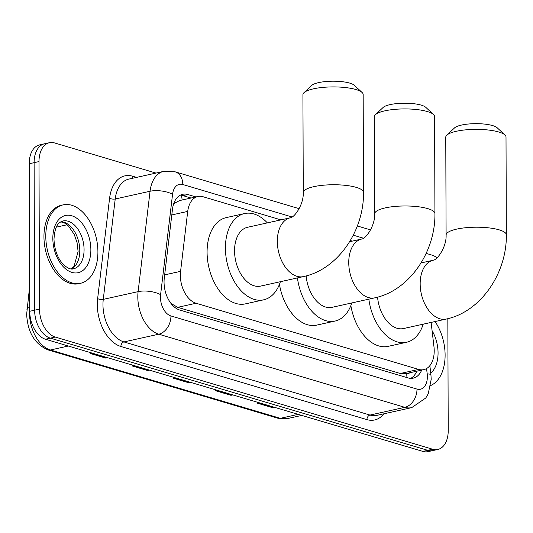 <?xml version="1.0" encoding="UTF-8"?>
<svg xmlns="http://www.w3.org/2000/svg" width="533" height="533" viewBox="0 0 533 533"><rect width="100%" height="100%" fill="white"/><g stroke="black" fill="none" stroke-linecap="round" stroke-linejoin="round"><path stroke-width="0.8" d="M280.911 219.882L203.046 196.737A24.098 15.104 77.5 0 0 197.91 196.504A24.098 15.104 77.5 0 0 187.716 211.408L180.58 271.344A24.098 15.104 77.5 0 0 180.354 275.314A24.098 15.104 77.5 0 0 196.077 303.257L418.658 369.416A24.098 15.104 77.5 0 0 423.795 369.649A24.098 15.104 77.5 0 0 433.962 346.657L431.11 322.418M171.286 303.81A8.035 5.037 77.5 0 0 171.846 304.023L172.119 304.103A24.098 15.104 -102.5 0 1 169.78 301.731M197.91 196.504L179.554 200.575L174.431 203.306M172.119 304.103L177.696 307.334L400.283 373.493L406.206 373.686A8.035 5.037 77.5 0 0 409.617 372.8M352.333 241.109L350.341 240.516M195.924 196.944L187.816 194.532A24.098 15.104 77.5 0 0 182.679 194.298A24.098 15.104 77.5 0 0 172.485 209.209L164.277 278.133A24.098 15.104 77.5 0 0 164.051 282.104A24.098 15.104 77.5 0 0 179.774 310.046L408.098 377.917A24.098 15.104 77.5 0 0 413.242 378.15A24.098 15.104 77.5 0 0 421.676 370.122M447.833 318.687L448.22 430.597A24.098 15.104 -102.5 0 1 437.8 449.472A24.098 15.104 -102.5 0 1 432.663 449.239L55.239 337.056A24.098 15.104 -102.5 0 1 39.515 309.113L39.002 161.579A24.098 15.104 -102.5 0 1 49.422 142.697A24.098 15.104 -102.5 0 1 54.559 142.931L155.982 173.078M426.16 253.388L431.983 255.12A24.098 15.104 -102.5 0 1 436.96 257.805M437.8 449.472L428.026 451.644A24.098 15.104 -102.5 0 1 422.882 451.411L45.458 339.228A24.098 15.104 -102.5 0 1 29.735 311.285L29.222 163.751L34.112 162.665A24.098 15.104 -102.5 0 1 44.532 143.783A24.098 15.104 -102.5 0 0 34.112 162.665L34.625 310.199L34.112 162.665L39.002 161.579M45.458 339.228L50.349 338.142A24.098 15.104 -102.5 0 1 34.625 310.199A24.098 15.104 -102.5 0 0 50.349 338.142L427.772 450.325L50.349 338.142L55.239 337.056M432.916 450.558A24.098 15.104 -102.5 0 1 427.772 450.325A24.098 15.104 -102.5 0 0 432.916 450.558M416.786 371.208A24.098 15.104 -102.5 0 1 410.723 378.363M180.307 195.171A24.098 15.104 -102.5 0 1 182.926 195.618L191.034 198.029M274.082 407.179L273.536 407.425A6.429 4.73 106.6 0 1 272.683 407.712L274.502 407.305M258.865 402.655L257.046 403.061L272.683 407.712M232.375 394.786L231.828 395.033A6.429 4.73 106.6 0 1 230.982 395.313L232.794 394.913M217.158 390.263L215.339 390.662L230.982 395.313M107.266 357.596L106.713 357.843A6.429 4.73 106.6 0 1 105.867 358.123L107.686 357.723M92.042 353.073L90.224 353.479L105.867 358.123M148.967 369.995L148.421 370.242A6.429 4.73 106.6 0 1 147.568 370.522L149.387 370.115M133.75 365.471L131.931 365.871L147.568 370.522M190.674 382.388L190.121 382.634A6.429 4.73 106.6 0 1 189.275 382.921L191.094 382.514M175.45 377.864L173.638 378.27L189.275 382.921M29.222 163.751A24.098 15.104 -102.5 0 1 39.642 144.869L49.422 142.697M97.912 251.829A40.168 25.171 -102.5 0 1 80.55 283.296A40.168 25.171 -102.5 0 1 45.785 236.332A40.168 25.171 -102.5 0 1 63.147 204.865A40.168 25.171 -102.5 0 1 97.912 251.829M80.55 283.296L78.717 283.703A40.168 25.171 -102.5 0 1 43.953 236.739A40.168 25.171 -102.5 0 1 61.315 205.278L63.147 204.865M375.412 114.688L383.134 107.446A22.093 5.663 -0.2 0 1 399.63 103.362A22.093 5.663 -0.2 0 1 421.25 105.141A22.093 5.663 -0.2 0 1 425.734 107.293L433.509 114.488A30.128 7.722 179.8 0 0 427.386 111.55A30.128 7.722 179.8 0 0 397.911 109.125A30.128 7.722 179.8 0 0 375.412 114.688A30.128 7.722 179.8 0 0 374.346 116.74L374.679 213.806A30.128 7.722 -0.2 0 1 394.373 206.491A30.128 7.722 -0.2 0 1 427.726 208.61A30.128 7.722 -0.2 0 1 434.928 213.593L434.595 116.534A30.128 7.722 179.8 0 0 433.509 114.488M306.142 275.934A30.128 18.875 77.5 0 0 332.039 307.328L374.819 297.834C409.764 290.478 435.501 251.476 434.928 213.593M351.807 302.937A44.186 27.683 -102.5 0 1 335.084 321.053A44.186 27.683 -102.5 0 1 297.427 277.933M335.084 321.053L316.749 325.117A44.186 27.683 -102.5 0 1 279.445 284.356M303.99 92.689L311.712 85.44A22.093 5.663 -0.2 0 1 328.208 81.356A22.093 5.663 -0.2 0 1 349.828 83.135A22.093 5.663 -0.2 0 1 354.312 85.293L362.087 92.482A30.128 7.722 179.8 0 0 355.964 89.544A30.128 7.722 179.8 0 0 326.489 87.119A30.128 7.722 179.8 0 0 303.99 92.689A30.128 7.722 179.8 0 0 302.924 94.734L303.264 192.573A30.128 7.722 -0.2 0 1 322.958 185.257A30.128 7.722 -0.2 0 1 356.304 187.383A30.128 7.722 -0.2 0 1 363.513 192.366L363.173 94.528A30.128 7.722 179.8 0 0 362.087 92.482M303.264 192.573C303.817 204.172 294.676 217.417 290.352 217.784L247.565 227.278A30.128 18.875 77.5 0 0 234.547 250.876A30.128 18.875 77.5 0 0 260.617 286.094L303.404 276.607C338.348 269.252 364.086 230.249 363.513 192.366M280.391 281.71A44.186 27.683 -102.5 0 1 263.662 299.819A44.186 27.683 -102.5 0 1 225.419 248.165A44.186 27.683 -102.5 0 1 244.52 213.553A44.186 27.683 -102.5 0 1 267.339 222.894M263.662 299.819L245.327 303.89A44.186 27.683 -102.5 0 1 207.084 252.236A44.186 27.683 -102.5 0 1 226.185 217.624L244.52 213.553M446.827 135.142L454.549 127.893A22.093 5.663 -0.2 0 1 471.052 123.816A22.093 5.663 -0.2 0 1 492.665 125.595A22.093 5.663 -0.2 0 1 497.149 127.747L504.924 134.942A30.128 7.722 179.8 0 0 498.801 132.004A30.128 7.722 179.8 0 0 469.326 129.572A30.128 7.722 179.8 0 0 446.827 135.142A30.128 7.722 179.8 0 0 445.761 137.194L446.101 235.033A30.128 7.722 -0.2 0 1 465.795 227.718A30.128 7.722 -0.2 0 1 499.148 229.843A30.128 7.722 -0.2 0 1 506.35 234.82L506.01 136.981A30.128 7.722 179.8 0 0 504.924 134.942M377.564 297.161A30.128 18.875 77.5 0 0 403.454 328.555L446.241 319.06C481.186 311.712 506.923 272.709 506.35 234.82M423.229 324.171A44.186 27.683 -102.5 0 1 406.499 342.279A44.186 27.683 -102.5 0 1 368.843 299.16M406.499 342.279L388.164 346.35A44.186 27.683 -102.5 0 1 350.861 305.582M435.041 321.546A40.168 25.171 -102.5 0 1 445.108 355.025A40.168 25.171 -102.5 0 1 430.724 385.512M164.664 274.875L180.58 271.344M171.846 304.023A24.098 17.736 106.6 0 1 171.846 304.49M181.393 195.278A24.098 17.736 106.6 0 1 182.093 200.015M406.206 373.686A24.098 17.736 106.6 0 1 405.999 377.291M177.696 307.334L196.077 303.257M171.799 214.939L187.716 211.408M400.283 373.493L418.658 369.416M292.037 216.978L182.786 184.505A16.063 10.067 77.5 0 0 172.559 194.285L160.606 294.676A16.063 10.067 77.5 0 0 160.46 297.327A16.063 10.067 77.5 0 0 170.94 315.956L416.993 389.09A16.063 10.067 77.5 0 0 427.366 376.658A16.063 10.067 77.5 0 0 427.2 373.919L426.567 368.563M416.993 389.09A16.063 11.826 -73.4 0 1 404.827 407.332L158.767 334.198A32.133 20.134 -102.5 0 1 137.807 296.941A32.133 20.134 -102.5 0 1 138.107 291.638L103.269 299.366A32.133 20.134 77.5 0 0 102.969 304.669A32.133 20.134 77.5 0 0 123.929 341.926L369.989 415.06A32.133 20.134 77.5 0 0 376.838 415.374L411.676 407.645A32.133 20.134 -102.5 0 1 404.827 407.332L369.989 415.06A4.017 2.958 106.6 0 0 366.944 419.624L120.884 346.483A4.017 2.958 106.6 0 1 123.929 341.926L158.767 334.198A16.063 11.826 -73.4 0 0 170.94 315.956M411.676 407.645L425.8 397.984L428.212 393.787L431.21 379.316L430.93 374.752A16.063 1.999 173.3 0 0 427.2 373.919M120.884 346.483A36.151 22.652 -102.5 0 1 97.306 304.57A36.151 22.652 -102.5 0 1 97.639 298.607L109.591 198.223A36.151 22.652 -102.5 0 1 132.597 176.21L136.555 177.389M383.913 413.801A36.151 22.652 -102.5 0 1 366.944 419.624M39.515 309.113L29.735 311.285M432.663 449.239L422.882 451.411M160.606 294.676A16.063 6.11 -173.2 0 0 138.107 291.638L150.059 191.247L115.221 198.982L103.269 299.366A4.017 1.526 6.8 0 1 97.639 298.607M172.559 194.285A16.063 6.11 -173.2 0 0 150.059 191.247A32.133 20.134 -102.5 0 1 163.651 171.379L128.813 179.108A32.133 20.134 77.5 0 0 115.221 198.982A4.017 1.526 6.8 0 1 109.591 198.223M363.459 238.211L353.272 235.18M133.063 178.162A4.017 2.958 106.6 0 1 132.597 176.21M182.786 184.505A16.063 11.826 -73.4 0 0 175.137 171.819L163.651 171.379M182.926 195.618L187.816 194.532M29.721 307.814A32.133 20.134 77.5 0 0 29.468 312.738A32.133 20.134 77.5 0 0 50.428 349.994A8.035 5.91 106.6 0 1 48.117 349.928C34.818 344.271 27.663 332.399 26.65 314.31L29.648 286.514M29.721 307.448A8.035 3.051 -173.2 0 0 26.93 309.36M68.324 346.024L50.428 349.994L280.325 418.325A32.133 20.134 77.5 0 0 287.18 418.638L278.013 418.265A8.035 5.91 -73.4 0 0 280.325 418.325L298.22 414.354M56.365 227.138L67.105 224.759M190.121 382.634L174.664 378.044M148.421 370.242L132.964 365.645M106.713 357.843L91.256 353.246M231.828 395.033L216.371 390.436M273.536 407.425L258.072 402.835M84.074 249.617A24.485 15.344 -102.5 0 1 73.487 268.799C70.996 269.705 67.651 268.299 63.454 264.581C57.571 258.278 54.419 249.824 53.986 239.224C55.052 223.007 59.876 222.494 62.881 220.988A24.485 15.344 -102.5 0 1 84.074 249.617M90.863 249.737A29.308 18.362 -102.5 0 1 71.948 272.41A29.308 18.362 -102.5 0 1 52.834 238.431A29.308 18.362 -102.5 0 1 71.748 215.758A29.308 18.362 -102.5 0 1 90.863 249.737M60.995 221.715A24.485 15.344 -102.5 0 1 79.79 250.57A24.485 15.344 -102.5 0 1 71.469 268.938M374.679 213.806C375.232 225.406 366.091 238.651 361.774 239.017A30.128 18.875 77.5 0 0 348.749 262.616A30.128 18.875 77.5 0 0 368.396 297.541A30.128 18.875 77.5 0 0 374.819 297.834M290.352 217.784A30.128 18.875 77.5 0 0 277.327 241.382A30.128 18.875 77.5 0 0 296.981 276.314A30.128 18.875 77.5 0 0 303.404 276.607M446.101 235.033C446.654 246.632 437.513 259.877 433.189 260.244A30.128 18.875 77.5 0 0 420.164 283.842A30.128 18.875 77.5 0 0 439.818 318.774A30.128 18.875 77.5 0 0 446.241 319.06M432.076 330.66A29.308 18.362 -102.5 0 1 438.059 352.933A29.308 18.362 -102.5 0 1 430.744 373.153M405.46 373.72L423.795 369.649M370.562 229.903L357.337 225.972M299.146 208.676L175.137 171.819M430.93 374.752L429.865 365.671M278.013 418.265L48.117 349.928M287.18 418.638L301.751 415.407M71.269 268.925L74.047 266.373L78.098 251.516L77.065 242.642L74.274 234.5L68.471 225.992L64.54 223.014L60.815 221.815M349.615 241.709L361.774 239.017M421.037 262.942L433.189 260.244"/></g></svg>
